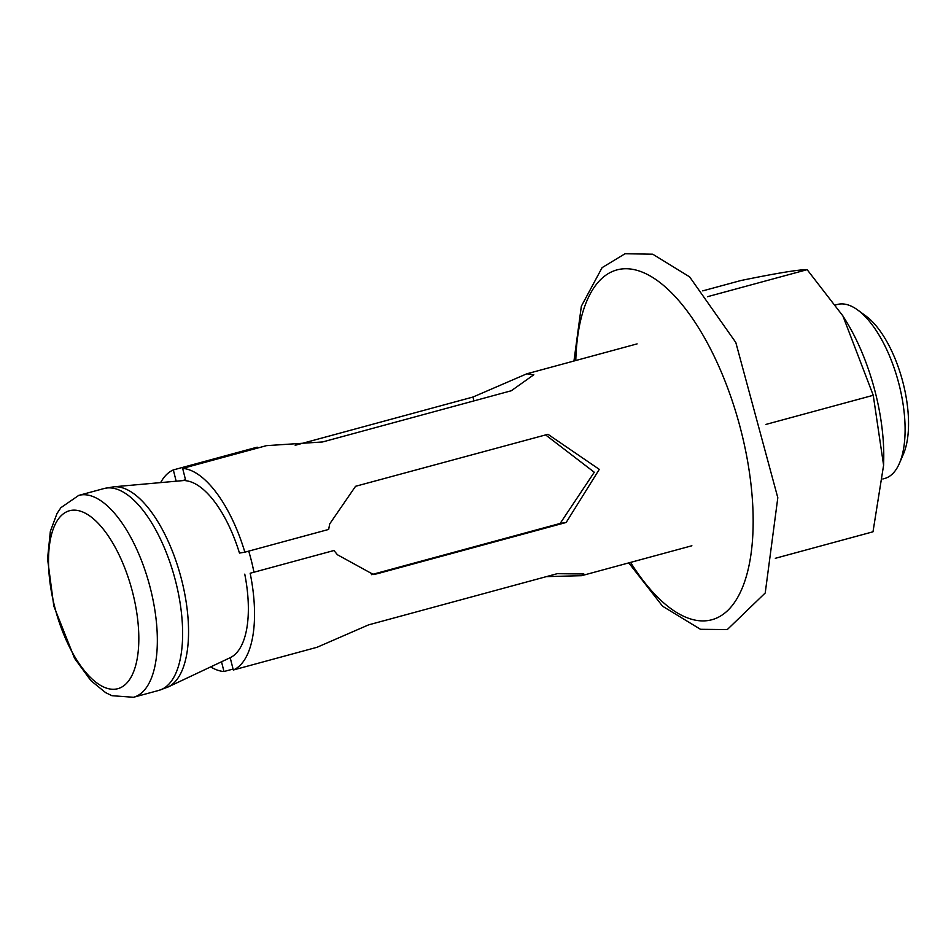 <?xml version="1.0" encoding="UTF-8"?>
<svg xmlns="http://www.w3.org/2000/svg" width="951" height="951" viewBox="0 0 951 951"><rect width="100%" height="100%" fill="white"/><g stroke="black" fill="none" stroke-linecap="round" stroke-linejoin="round"><path stroke-width="1.43" d="M882.825 478.995L884.561 478.531A90.167 38.646 -105.2 0 0 899.432 463.303A90.167 38.646 -105.2 0 0 898.255 381.387A90.167 38.646 -105.2 0 0 857.861 310.109A90.167 38.646 -105.2 0 0 837.344 304.486L835.691 304.938M248.71 551.128A90.167 38.646 74.8 0 1 253.834 571.67M857.861 310.109L866.04 316.112A81.144 34.783 74.8 0 1 902.38 380.269A81.144 34.783 74.8 0 1 903.45 453.996L899.432 463.303M182.176 480.683L185.516 479.768M182.651 468.391L185.754 480.707A91.974 39.419 74.8 0 1 239.462 553.066L244.859 552.174A104.586 44.84 -105.2 0 0 182.651 468.391L266.458 445.65L322.615 441.953L511.293 390.754L533.82 374.753L526.818 373.802L472.992 397.031L295.19 445.282M244.859 552.174L328.666 529.434L329.7 523.918L355.555 486.294L547.954 434.286L599.296 469.366L566.178 522.468L377.499 573.667L371.461 574.654L560.139 523.454L594.28 472.255L545.541 434.857M244.764 574.142A91.974 39.419 74.8 0 1 230.201 657.688L233.292 670.003A104.586 44.84 -105.2 0 0 250.161 573.251L333.967 550.51L337.439 554.754L373.446 574.523M176.173 481.218L173.332 469.925A104.586 44.84 -105.2 0 0 160.648 482.597M173.332 469.925L257.139 447.184L257.376 448.123M377.499 573.667L373.862 574.463M250.161 573.251L333.967 550.51M233.292 670.003L317.099 647.262L368.56 624.878L557.238 573.679L583.855 573.988L581.608 575.688L691.876 545.767M546.35 576.627L581.608 575.688M210.658 666.901A104.586 44.84 -105.2 0 0 223.972 671.525L233.054 669.064M223.972 671.525L221.524 661.777M702.753 290.875L740.805 280.545C776.705 273.175 798.816 269.549 807.149 269.668L842.895 315.922L873.244 395.295L883.598 465.265L872.994 531.799L775.315 558.308M873.244 395.295L765.983 424.408M807.149 269.668L707.461 296.712M842.895 315.922L845.855 320.701A126.887 54.397 74.8 0 1 883.717 460.236L883.598 465.265M113.716 486.805A104.028 44.59 74.8 0 1 180.642 576.116A104.028 44.59 74.8 0 1 168.042 687.014L158.793 690.414A104.586 44.84 74.8 0 0 174.675 577.732A104.586 44.84 74.8 0 0 104.004 488.541L113.716 486.805L185.659 480.362M104.004 488.541L78.731 495.4A104.586 44.84 74.8 0 1 149.39 584.592A104.586 44.84 74.8 0 1 133.52 697.273L158.793 690.414M54.504 606.144A92.199 39.526 74.8 0 1 71.23 510.366A92.199 39.526 74.8 0 1 132.843 593.293A92.199 39.526 74.8 0 1 116.117 689.059A92.199 39.526 74.8 0 1 54.504 606.144M472.992 397.031L473.955 400.882M566.178 522.468L560.139 523.454M630.572 562.398A181.237 77.685 -105.2 0 0 741.114 590.63A181.237 77.685 -105.2 0 0 689.689 314.496A181.237 77.685 -105.2 0 0 575.783 360.512M230.213 657.676L168.042 687.014M78.731 495.4L60.9 507.668L57.001 513.528L50.355 531.312L47.55 558.784L53.827 606.132L74.57 658.342L90.88 680.631L105.597 692.613L111.921 695.704L133.52 697.273M526.818 373.802L637.099 343.882M257.745 447.327L257.899 447.98M628.754 562.885L662.585 606.227L700.483 629.3L727.289 629.574L765.222 592.996L777.811 497.742L735.812 342.491L689.63 276.872L652.766 254.214L625.045 253.727L602.102 267.635L581.346 306.222L573.964 361.011"/></g></svg>
